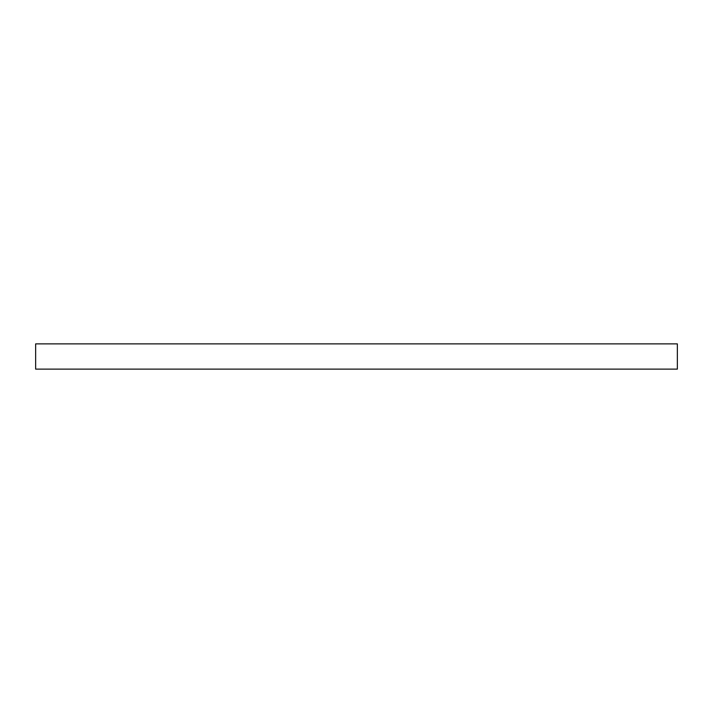 <?xml version="1.0" encoding="UTF-8"?>
<svg xmlns="http://www.w3.org/2000/svg" width="713" height="713" viewBox="0 0 713 713"><rect width="100%" height="100%" fill="white"/><g stroke="black" fill="none" stroke-linecap="round" stroke-linejoin="round"><path stroke-width="1.07" d="M35.65 343.871L35.65 369.129L677.35 369.129L677.35 343.871L35.65 343.871L35.65 369.129L677.35 369.129L677.35 343.871L35.65 343.871"/></g></svg>
